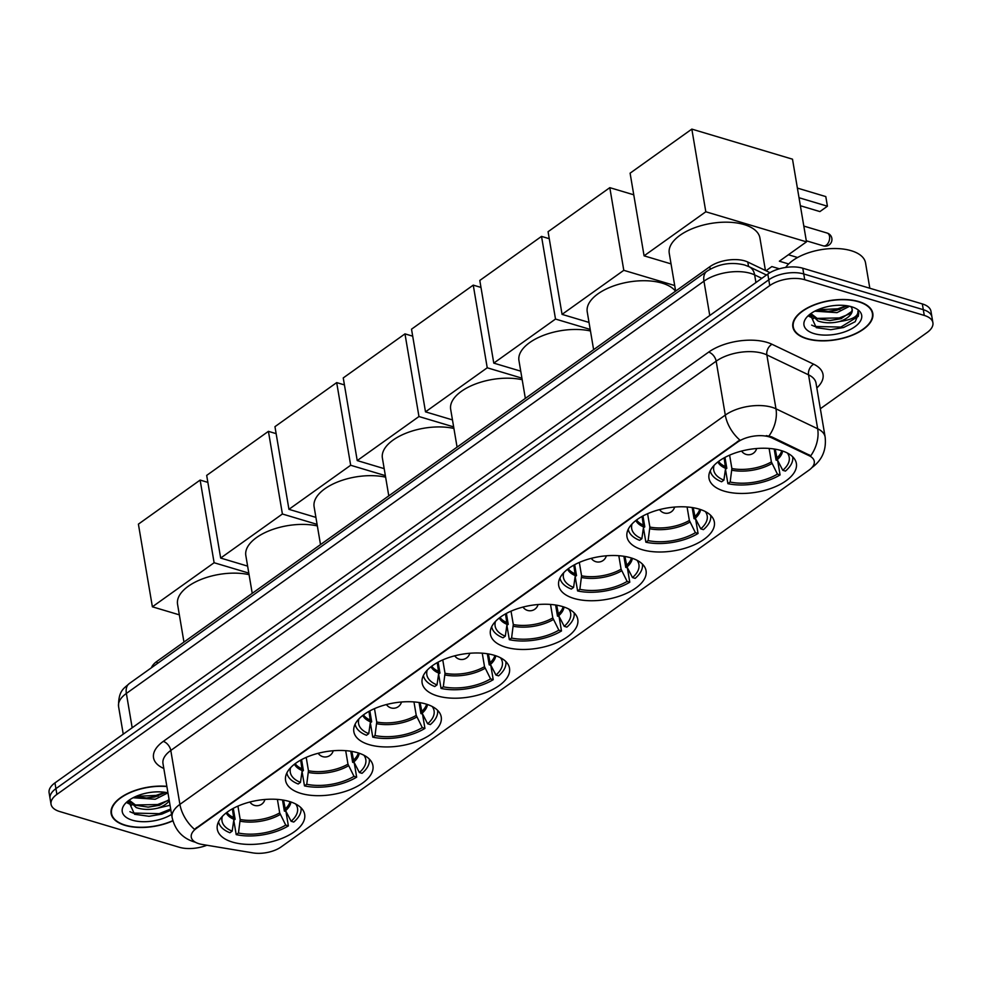 <?xml version="1.0" encoding="UTF-8"?>
<svg xmlns="http://www.w3.org/2000/svg" width="982" height="982" viewBox="0 0 982 982"><rect width="100%" height="100%" fill="white"/><g stroke="black" fill="none" stroke-linecap="round" stroke-linejoin="round"><path stroke-width="1.47" d="M505.644 647.175A44.3 21.678 170.4 0 0 554.081 643.811A44.3 21.678 170.4 0 0 577.784 619.47A44.3 21.678 170.4 0 0 562.551 606.557A44.3 21.678 170.4 0 0 514.102 609.908A44.3 21.678 170.4 0 0 490.411 634.249A44.3 21.678 170.4 0 0 505.644 647.175M300.811 793.382A44.3 21.678 170.4 0 0 349.248 790.019A44.3 21.678 170.4 0 0 372.939 765.69A44.3 21.678 170.4 0 0 357.706 752.764A44.3 21.678 170.4 0 0 309.269 756.128A44.3 21.678 170.4 0 0 285.578 780.457A44.3 21.678 170.4 0 0 300.811 793.382M369.085 744.638A44.3 21.678 170.4 0 0 417.522 741.287A44.3 21.678 170.4 0 0 441.225 716.946A44.3 21.678 170.4 0 0 425.992 704.033A44.3 21.678 170.4 0 0 377.542 707.384A44.3 21.678 170.4 0 0 353.851 731.725A44.3 21.678 170.4 0 0 369.085 744.638M437.371 695.907A44.3 21.678 170.4 0 0 485.808 692.556A44.3 21.678 170.4 0 0 509.498 668.214A44.3 21.678 170.4 0 0 494.265 655.289A44.3 21.678 170.4 0 0 445.828 658.652A44.3 21.678 170.4 0 0 422.137 682.993A44.3 21.678 170.4 0 0 437.371 695.907M573.93 598.431A44.3 21.678 170.4 0 0 622.367 595.08A44.3 21.678 170.4 0 0 646.058 570.738A44.3 21.678 170.4 0 0 630.825 557.825A44.3 21.678 170.4 0 0 582.387 561.176A44.3 21.678 170.4 0 0 558.684 585.518A44.3 21.678 170.4 0 0 573.93 598.431M642.203 549.699A44.3 21.678 170.4 0 0 690.641 546.336A44.3 21.678 170.4 0 0 714.344 522.007A44.3 21.678 170.4 0 0 699.098 509.081A44.3 21.678 170.4 0 0 650.661 512.444A44.3 21.678 170.4 0 0 626.97 536.773A44.3 21.678 170.4 0 0 642.203 549.699M724.225 491.147A44.3 21.678 170.4 0 0 772.662 487.796A44.3 21.678 170.4 0 0 796.365 463.455A44.3 21.678 170.4 0 0 781.12 450.542A44.3 21.678 170.4 0 0 732.682 453.893A44.3 21.678 170.4 0 0 708.992 478.234A44.3 21.678 170.4 0 0 724.225 491.147M232.525 842.114A44.3 21.678 170.4 0 0 280.975 838.763A44.3 21.678 170.4 0 0 304.666 814.422A44.3 21.678 170.4 0 0 289.432 801.508A44.3 21.678 170.4 0 0 240.983 804.859A44.3 21.678 170.4 0 0 217.292 829.201A44.3 21.678 170.4 0 0 232.525 842.114M199.015 843.734A22.574 11.047 170.4 0 0 202.194 844.459L252.865 852.892A22.574 11.047 170.4 0 0 281.171 846.901L808.996 470.145A22.574 11.047 170.4 0 0 814.262 461.295A22.574 11.047 170.4 0 0 809.229 455.758L771.815 437.874A22.574 11.047 170.4 0 0 737.605 442.096L196.523 828.317A22.574 11.047 170.4 0 0 191.257 837.155A22.574 11.047 170.4 0 0 199.015 843.734M151.424 667.76A25.078 12.275 -9.6 0 1 156.899 661.389L709.777 266.748A25.078 12.275 -9.6 0 1 747.793 262.047L769.986 272.665M166.842 786.324A40.544 19.836 170.4 0 0 111.138 813.55A40.544 19.836 170.4 0 0 125.082 825.371A40.544 19.836 170.4 0 0 172.881 820.842M806.799 338.765A40.544 19.836 170.4 0 0 851.124 335.697A40.544 19.836 170.4 0 0 872.802 313.418A40.544 19.836 170.4 0 0 858.869 301.597A40.544 19.836 170.4 0 0 814.544 304.678A40.544 19.836 170.4 0 0 792.855 326.945A40.544 19.836 170.4 0 0 806.799 338.765M194.473 829.324L739.839 440.046A29.264 17.983 -125.5 0 1 725.293 415.091A33.437 16.363 -9.6 0 1 771.926 407.285A33.437 16.363 -9.6 0 1 775.976 408.819L817.662 428.753A33.437 16.363 -9.6 0 1 825.126 436.965L816.005 383.054A33.437 16.363 170.4 0 0 808.542 374.842L766.856 354.907A33.437 16.363 170.4 0 0 762.805 353.373A33.437 16.363 170.4 0 0 716.173 361.18L170.794 750.457A33.437 16.363 170.4 0 0 162.987 763.554L172.108 817.466A33.437 16.363 -9.6 0 1 179.915 804.368A29.264 17.983 54.5 0 0 194.473 829.324M820.351 408.733L927.045 332.567A25.078 12.275 170.4 0 0 932.9 322.747L930.961 311.245A25.078 12.275 170.4 0 0 922.331 303.929L802.785 268.221L803.755 273.966A25.078 12.275 170.4 0 0 768.771 279.821L55.925 788.644A25.078 12.275 170.4 0 0 50.07 798.464A25.078 12.275 170.4 0 1 55.925 788.644L768.771 279.821A25.078 12.275 170.4 0 1 803.755 273.966L923.301 309.686L803.755 273.966L804.724 279.723A25.078 12.275 170.4 0 0 769.753 285.578L56.895 794.401A25.078 12.275 170.4 0 0 51.039 804.221A25.078 12.275 170.4 0 0 59.669 811.525L179.215 847.245A25.078 12.275 170.4 0 0 206.907 845.244M931.93 317.002A25.078 12.275 170.4 0 0 923.301 309.686A25.078 12.275 170.4 0 1 931.93 317.002M766.316 435.615L771.643 436.83L810.764 455.771A29.264 20.953 -64.4 0 0 817.662 428.753L808.542 374.842A8.359 5.99 115.6 0 1 813.71 364.212A41.796 20.45 -9.6 0 1 816.828 387.964M932.9 322.747A25.078 12.275 170.4 0 0 924.271 315.431L804.724 279.723M802.785 268.221A25.078 12.275 170.4 0 0 767.801 274.076L54.955 782.899A25.078 12.275 170.4 0 0 49.1 792.719L51.039 804.221M166.879 786.557A40.127 19.64 170.4 0 0 111.555 813.477A40.127 19.64 170.4 0 0 125.352 825.175A40.127 19.64 170.4 0 0 172.82 820.633M171.592 814.397A29.264 14.313 170.4 0 1 132.325 820.191A29.264 14.313 170.4 0 1 125.892 802.895A29.264 14.313 170.4 0 1 167.947 792.855L155.254 799.25L133.086 797.765M165.565 792.4L154.861 796.967L146.821 798.01L135.504 796.586M170.058 805.289L157.93 808.1A20.904 10.225 170.4 0 0 169.285 800.723M157.93 808.1C150.111 810.015 142.881 809.843 136.203 807.572L128.838 800.391M169.1 799.643L159.28 805.314L148.368 807.13L135.823 805.289L129.17 800.146M128.384 800.735L134.559 814.274L148.969 816.288L161.834 814.127L170.88 810.162M170.684 809.045L159.182 813.661L133 813.059L129.931 811.697M168.523 800.281L157.636 804.54L135.062 804.982M130.201 803.436L127.586 802.11M164.866 792.29L156.089 795.408L136.044 796.353M161.834 814.127L149.166 816.288M159.796 805.142L147.816 807.143M131.846 805.142L127.243 802.92M158.262 796.021L146.269 798.022M858.599 301.793A40.127 19.64 170.4 0 0 814.729 304.837A40.127 19.64 170.4 0 0 793.272 326.871A40.127 19.64 170.4 0 0 807.069 338.569A40.127 19.64 170.4 0 0 850.94 335.537A40.127 19.64 170.4 0 0 872.397 313.491A40.127 19.64 170.4 0 0 858.599 301.793M869.819 288.242L865.535 262.894A41.796 20.45 170.4 0 0 851.161 250.705A41.796 20.45 170.4 0 0 785.674 267.448M849.614 306.249L836.971 312.644L814.802 311.171M847.282 305.795L836.59 310.361L828.538 311.404L817.22 309.993M810.101 314.13L816.275 327.669L830.686 329.694L843.55 327.534L855.175 321.715L858.722 313.491L857.9 311.233C858.44 316.302 852.351 319.727 839.647 321.495A20.904 10.225 170.4 0 0 852.216 309.514A20.904 10.225 170.4 0 0 850.719 306.605M839.647 321.495C831.84 323.409 824.598 323.238 817.92 320.979L810.555 313.786M852.167 309.256L851.811 311.441L840.997 318.708L830.085 320.537L817.54 318.696L810.887 313.553M814.041 333.598A29.264 14.313 170.4 0 0 853.014 327.976A29.264 14.313 170.4 0 0 855.371 308.225A29.264 14.313 170.4 0 0 851.615 306.777A29.264 14.313 170.4 0 0 807.609 316.302A29.264 14.313 170.4 0 0 814.041 333.598M858.698 313.307L858.268 316.376L840.899 327.067L814.716 326.466L811.648 325.103M850.252 313.675L839.352 317.935L816.779 318.389M811.918 316.842L809.303 315.504M846.582 305.684L837.806 308.802L817.761 309.747M843.55 327.534L830.882 329.682M841.525 318.549L829.532 320.549M813.562 318.549L808.959 316.314M839.978 309.416L827.986 311.417M283.553 800.146L285.615 810.653L291.089 821.259A38.286 18.732 170.4 0 0 295.643 803.963M282.497 799.974L284.363 811.046L285.946 811.513L288.377 825.887A41.796 20.45 170.4 0 1 236.208 834.626L238.466 833.006A38.286 18.732 170.4 0 0 285.725 825.101L279.686 812.875L277.403 799.397M237.926 806.112L240.185 819.491L238.466 833.006M249.072 574.666A45.982 22.5 170.4 0 0 200.279 579.761A45.982 22.5 170.4 0 0 177.558 604.274L183.953 642.081M236.208 834.626L233.777 820.252L235.128 819.283L233.274 808.37M291.089 821.259L293.753 822.057A41.796 20.45 170.4 0 0 300.995 807.744M285.725 825.101L288.377 825.887M218.569 821.688A41.796 20.45 170.4 0 0 229.911 832.748L232.182 831.128L233.9 819.307L232.403 808.837M222.374 816.361A38.286 18.732 170.4 0 0 232.182 831.128M200.132 480.075L214.113 562.735L152.382 606.802L138.401 524.143L200.132 480.075L207.865 482.383M214.113 562.735L248.802 573.095M179.35 614.855L152.382 606.802M351.826 751.402L353.888 761.922L359.375 772.527A38.286 18.732 170.4 0 0 363.929 755.232M350.77 751.23L352.648 762.302L354.232 762.781L356.662 777.155A41.796 20.45 170.4 0 1 304.481 785.882L306.752 784.274A38.286 18.732 170.4 0 0 353.999 776.357L347.972 764.143L345.689 750.653M306.2 757.38L308.458 770.747L306.752 784.274M317.346 525.935A45.982 22.5 170.4 0 0 268.565 531.029A45.982 22.5 170.4 0 0 245.831 555.542L252.227 593.337M304.481 785.882L302.051 771.508L303.401 770.551L301.56 759.626M359.375 772.527L362.027 773.325A41.796 20.45 170.4 0 0 369.269 759.012M353.999 776.357L356.662 777.155M286.842 772.957A41.796 20.45 170.4 0 0 298.197 784.004L300.455 782.384L302.174 770.575L300.688 760.105M290.647 767.629A38.286 18.732 170.4 0 0 300.455 782.384M268.417 431.344L282.399 514.003L220.668 558.058L206.686 475.398L268.417 431.344L276.138 433.651M282.399 514.003L317.088 524.363M247.624 566.123L220.668 558.058M420.112 702.67L422.162 713.178L427.649 723.795A38.286 18.732 170.4 0 0 432.203 706.5M419.056 702.498L420.922 713.57L422.505 714.037L424.936 728.411A41.796 20.45 170.4 0 1 372.767 737.151L375.026 735.53A38.286 18.732 170.4 0 0 422.285 727.625L416.245 715.399L413.962 701.921M374.486 708.648L376.744 722.016L375.026 735.53M385.631 477.191A45.982 22.5 170.4 0 0 336.838 482.285A45.982 22.5 170.4 0 0 314.117 506.81L320.513 544.605M372.767 737.151L370.337 722.777L371.675 721.807L369.833 710.894M427.649 723.795L430.312 724.581A41.796 20.45 170.4 0 0 437.555 710.281M422.285 727.625L424.936 728.411M355.128 724.213A41.796 20.45 170.4 0 0 366.47 735.273L368.741 733.652L370.447 721.831L368.962 711.361M358.933 718.885A38.286 18.732 170.4 0 0 368.741 733.652M336.691 382.599L350.672 465.259L288.941 509.327L274.96 426.667L336.691 382.599L344.424 384.907M350.672 465.259L385.361 475.632M315.897 517.379L288.941 509.327M488.385 653.926L490.448 664.446L495.935 675.051A38.286 18.732 170.4 0 0 500.476 657.756M487.33 653.754L489.208 664.826L490.791 665.305L493.222 679.679A41.796 20.45 170.4 0 1 441.041 688.419L443.312 686.799A38.286 18.732 170.4 0 0 490.558 678.881L484.519 666.668L482.248 653.177M442.759 659.904L445.018 673.284L443.312 686.799M453.905 428.459A45.982 22.5 170.4 0 0 405.124 433.553A45.982 22.5 170.4 0 0 382.391 458.066L388.786 495.873M441.041 688.419L438.61 674.033L439.961 673.075L438.107 662.15M495.935 675.051L498.586 675.849A41.796 20.45 170.4 0 0 505.828 661.537M490.558 678.881L493.222 679.679M423.402 675.481A41.796 20.45 170.4 0 0 434.756 686.528L437.015 684.92L438.733 673.1L437.248 662.629M427.207 670.154A38.286 18.732 170.4 0 0 437.015 684.92M404.977 333.868L418.958 416.528L357.227 460.583L343.246 377.923L404.977 333.868L412.698 336.175M418.958 416.528L453.647 426.888M384.183 468.647L357.227 460.583M556.671 605.194L558.721 615.702L564.208 626.32A38.286 18.732 170.4 0 0 568.762 609.024M555.616 605.022L557.481 616.095L559.065 616.573L561.495 630.947A41.796 20.45 170.4 0 1 509.327 639.675L511.585 638.054A38.286 18.732 170.4 0 0 558.844 630.149L552.805 617.923L550.521 604.446M511.033 611.172L513.304 624.54L511.585 638.054M522.191 379.727A45.982 22.5 170.4 0 0 473.398 384.821A45.982 22.5 170.4 0 0 450.677 409.334L457.072 447.129M509.327 639.675L506.884 625.301L508.234 624.343L506.393 613.419M564.208 626.32L566.872 627.117A41.796 20.45 170.4 0 0 574.114 612.805M558.844 630.149L561.495 630.947M491.687 626.737A41.796 20.45 170.4 0 0 503.03 637.797L505.3 636.176L507.007 624.356L505.521 613.897M495.493 621.41A38.286 18.732 170.4 0 0 505.3 636.176M473.25 285.124L487.232 367.784L425.501 411.851L411.519 329.191L473.25 285.124L480.984 287.431M487.232 367.784L521.921 378.156M452.457 419.903L425.501 411.851M624.945 556.45L627.007 566.97L632.494 577.576A38.286 18.732 170.4 0 0 637.036 560.28M623.889 556.278L625.767 567.363L627.351 567.829L629.781 582.203A41.796 20.45 170.4 0 1 577.6 590.943L579.871 589.323A38.286 18.732 170.4 0 0 627.117 581.418L621.078 569.192L618.807 555.714M579.319 562.428L581.577 575.808L579.871 589.323M590.464 330.983A45.982 22.5 170.4 0 0 541.683 336.077A45.982 22.5 170.4 0 0 518.95 360.59L525.345 398.397M577.6 590.943L575.17 576.569L576.52 575.599L574.666 564.687M632.494 577.576L635.145 578.373A41.796 20.45 170.4 0 0 642.388 564.061M627.117 581.418L629.781 582.203M559.961 578.005A41.796 20.45 170.4 0 0 571.303 589.065L573.574 587.445L575.292 575.624L573.807 565.153M563.766 572.678A38.286 18.732 170.4 0 0 573.574 587.445M541.524 236.392L555.505 319.052L493.774 363.119L479.805 280.459L541.524 236.392L549.257 238.7M555.505 319.052L590.207 329.412M520.742 371.171L493.774 363.119M693.218 507.719L695.281 518.238L700.767 528.844A38.286 18.732 170.4 0 0 705.322 511.548M692.175 507.547L694.041 518.619L695.624 519.097L698.055 533.471A41.796 20.45 170.4 0 1 645.874 542.199L648.145 540.591A38.286 18.732 170.4 0 0 695.403 532.674L689.364 520.46L687.081 506.97M647.592 513.696L649.863 527.064L648.145 540.591M675.518 291.212A45.982 22.5 170.4 0 0 662.089 283.123A45.982 22.5 170.4 0 0 611.823 286.597A45.982 22.5 170.4 0 0 587.236 311.859L593.619 349.653M645.874 542.199L643.443 527.825L644.793 526.868L642.952 515.943M700.767 528.844L703.419 529.642A41.796 20.45 170.4 0 0 710.661 515.329M695.403 532.674L698.055 533.471M628.247 529.273A41.796 20.45 170.4 0 0 639.589 540.321L641.86 538.701L643.566 526.892L642.081 516.422M632.052 523.946A38.286 18.732 170.4 0 0 641.86 538.701M609.81 187.66L623.791 270.32L562.06 314.375L548.079 231.715L609.81 187.66L633.758 194.804M623.791 270.32L674.695 285.529M589.016 322.427L562.06 314.375M775.24 449.179L777.302 459.686L782.789 470.304A38.286 18.732 170.4 0 0 787.343 453.009M774.197 449.007L776.062 460.079L777.646 460.546L780.076 474.92A41.796 20.45 170.4 0 1 727.895 483.66L730.166 482.039A38.286 18.732 170.4 0 0 777.425 474.134L771.386 461.908L769.102 448.43M729.614 455.157L731.885 468.524L730.166 482.039M765.42 270.48L759.921 237.975A45.982 22.5 170.4 0 0 744.111 224.571A45.982 22.5 170.4 0 0 693.844 228.057A45.982 22.5 170.4 0 0 669.258 253.307L675.641 291.114M727.895 483.66L725.465 469.286L726.815 468.316L724.974 457.403M782.789 470.304L785.44 471.09A41.796 20.45 170.4 0 0 792.683 456.777M777.425 474.134L780.076 474.92M710.268 470.722A41.796 20.45 170.4 0 0 721.61 481.781L723.881 480.161L725.588 468.34L724.102 457.87M714.074 465.394A38.286 18.732 170.4 0 0 723.881 480.161M797.396 188.09L825.801 196.584L827.421 206.22L799.017 197.726M691.831 129.108L705.812 211.768L644.082 255.836L630.1 173.176L691.831 129.108L792.499 159.182L806.48 241.854L779.377 261.2L788.644 263.962M779.34 268.798L771.864 266.564L765.985 270.75M705.812 211.768L806.48 241.854M671.037 263.888L644.082 255.836M827.421 206.22L819.909 211.584L800.379 205.741M797.605 257.505L788.411 254.755M809.229 455.758L809.058 454.715M771.815 437.874L771.643 436.83M737.605 442.096L737.482 441.397M196.523 828.317L196.4 827.605M157.28 663.587L156.899 661.389M748.529 266.453L747.793 262.047M710.195 269.191L709.777 266.748M708.66 352.108A8.359 5.131 -125.5 0 1 716.173 361.18L725.293 415.091L179.915 804.368L170.794 750.457A8.359 5.131 -125.5 0 0 163.282 741.398L708.66 352.108A41.796 20.45 -9.6 0 1 766.954 342.35A41.796 20.45 -9.6 0 1 772.012 344.277L813.71 364.212M811.979 467.518A29.264 17.983 54.5 0 0 812.298 467.297C822.241 459.92 826.525 449.817 825.126 436.965M768.98 435.983A29.264 20.953 -64.4 0 0 775.976 408.819L766.856 354.907A8.359 5.99 115.6 0 1 772.012 344.277M163.822 768.464A41.796 20.45 -9.6 0 1 163.282 741.398M769.753 285.578L767.801 274.076M56.895 794.401L54.955 782.899M924.271 315.431L922.331 303.929M761.823 278.336L754.642 274.899A33.437 16.363 170.4 0 0 750.592 273.364A33.437 16.363 170.4 0 0 703.959 281.171L126.371 693.439A33.437 16.363 170.4 0 0 118.576 706.537C118.257 690.297 124.297 688.296 129.243 683.595L706.831 271.314A16.719 10.274 -125.5 0 0 703.959 281.171L709.765 315.504M132.177 727.772L126.371 693.439A16.719 10.274 -125.5 0 1 129.243 683.595M755.931 282.546L754.642 274.899A16.719 11.968 -64.4 0 0 749.094 266.711L766.476 275.021M285.05 809.045A32.774 16.031 170.4 0 0 290.046 801.693M240.185 819.491A32.774 16.031 170.4 0 0 279.686 812.875M285.615 810.653A33.155 16.228 170.4 0 0 290.918 801.975M240.185 821.185A33.155 16.228 170.4 0 0 280.238 814.483M226.191 812.924A33.155 16.228 170.4 0 0 233.9 819.307M226.916 812.372A32.774 16.031 170.4 0 0 233.888 817.613M353.336 760.313A32.774 16.031 170.4 0 0 358.32 752.961M308.458 770.747A32.774 16.031 170.4 0 0 347.972 764.143M353.888 761.922A33.155 16.228 170.4 0 0 359.191 753.243M308.471 772.453A33.155 16.228 170.4 0 0 348.524 765.751M294.465 764.192A33.155 16.228 170.4 0 0 302.174 770.575M295.189 763.628A32.774 16.031 170.4 0 0 302.174 768.869M421.609 711.569A32.774 16.031 170.4 0 0 426.605 704.217M376.744 722.016A32.774 16.031 170.4 0 0 416.245 715.399M422.162 713.178A33.155 16.228 170.4 0 0 427.477 704.499M376.744 723.709A33.155 16.228 170.4 0 0 416.798 717.007M362.751 715.448A33.155 16.228 170.4 0 0 370.447 721.831M363.475 714.896A32.774 16.031 170.4 0 0 370.447 720.137M489.895 662.838A32.774 16.031 170.4 0 0 494.879 655.485M445.018 673.284A32.774 16.031 170.4 0 0 484.519 666.668M490.448 664.446A33.155 16.228 170.4 0 0 495.75 655.767M445.03 674.978A33.155 16.228 170.4 0 0 485.083 668.276M431.024 666.717A33.155 16.228 170.4 0 0 438.733 673.1M431.749 666.164A32.774 16.031 170.4 0 0 438.733 671.393M558.169 614.094A32.774 16.031 170.4 0 0 563.165 606.741M513.304 624.54A32.774 16.031 170.4 0 0 552.805 617.923M558.721 615.702A33.155 16.228 170.4 0 0 564.024 607.036M513.304 626.246A33.155 16.228 170.4 0 0 553.357 619.532M499.298 617.973A33.155 16.228 170.4 0 0 507.007 624.356M500.034 617.42A32.774 16.031 170.4 0 0 507.007 622.662M626.455 565.362A32.774 16.031 170.4 0 0 631.438 558.009M581.577 575.808A32.774 16.031 170.4 0 0 621.078 569.192M627.007 566.97A33.155 16.228 170.4 0 0 632.31 558.292M581.577 577.502A33.155 16.228 170.4 0 0 621.643 570.8M567.584 569.241A33.155 16.228 170.4 0 0 575.292 575.624M568.308 568.688A32.774 16.031 170.4 0 0 575.292 573.93M694.728 516.63A32.774 16.031 170.4 0 0 699.724 509.277M649.863 527.064A32.774 16.031 170.4 0 0 689.364 520.46M695.281 518.238A33.155 16.228 170.4 0 0 700.583 509.56M649.863 528.77A33.155 16.228 170.4 0 0 689.916 522.068M635.857 520.509A33.155 16.228 170.4 0 0 643.566 526.892M636.594 519.944A32.774 16.031 170.4 0 0 643.566 525.186M776.75 458.078A32.774 16.031 170.4 0 0 781.733 450.726M731.885 468.524A32.774 16.031 170.4 0 0 771.386 461.908M777.302 459.686A33.155 16.228 170.4 0 0 782.605 451.008M731.885 470.218A33.155 16.228 170.4 0 0 771.938 463.516M717.879 461.957A33.155 16.228 170.4 0 0 725.588 468.34M718.615 461.405A32.774 16.031 170.4 0 0 725.588 466.646M806.308 240.786L823.346 245.881A6.69 4.137 -73.4 0 0 826.23 245.218A6.69 4.137 -73.4 0 0 829.544 236.404A6.69 4.137 -73.4 0 0 827.175 233.065L803.816 226.081M172.108 817.466C174.98 829.986 182.284 838.112 194.019 841.844L195.344 842.212M706.831 271.314C718.542 263.814 731.148 261.703 744.651 265.005L749.094 266.711M118.576 706.537L123.241 734.155M111.076 810.678L111.555 813.477M792.793 324.072L793.272 326.871M871.918 310.693L872.397 313.491M249.894 802.024A8.359 8.359 0 0 0 264.931 799.483M318.18 753.28A8.359 8.359 0 0 0 333.217 750.739M386.454 704.548A8.359 8.359 0 0 0 401.491 702.007M454.74 655.816A8.359 8.359 0 0 0 469.777 653.263M523.013 607.072A8.359 8.359 0 0 0 538.05 604.531M591.299 558.341A8.359 8.359 0 0 0 606.336 555.8M659.573 509.597A8.359 8.359 0 0 0 674.609 507.056M823.346 245.881A6.69 6.69 0 0 0 831.852 238.368A6.69 6.69 0 0 0 827.175 233.065M741.594 451.057A8.359 8.359 0 0 0 756.631 448.516"/></g></svg>
